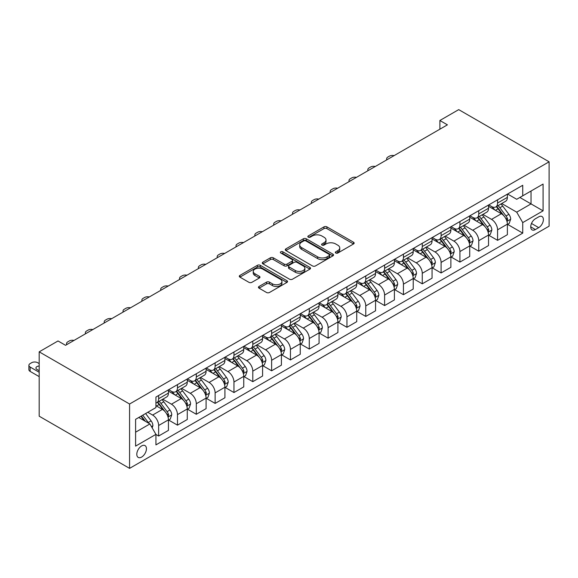 <?xml version="1.0" encoding="UTF-8"?>
<svg xmlns="http://www.w3.org/2000/svg" width="578" height="578" viewBox="0 0 578 578"><rect width="100%" height="100%" fill="white"/><g stroke="black" fill="none" stroke-linecap="round" stroke-linejoin="round"><path stroke-width="0.87" d="M335.76 253.019A1.467 0.845 0 0 0 337.834 253.019L353.541 243.952A2.088 1.207 0 0 0 354.155 243.092A2.088 1.207 0 0 0 353.541 242.24L326.924 226.872A2.088 1.207 0 0 0 323.969 226.872L308.262 235.947A1.467 0.845 0 0 0 307.828 236.546A1.467 0.845 0 0 0 308.262 237.139A1.467 0.845 0 0 0 310.328 237.139L312.366 235.969A6.69 3.865 0 0 1 321.823 235.969L324.041 237.247A6.69 3.865 0 0 1 326.006 239.978A6.69 3.865 0 0 1 324.041 242.709L322.011 243.887A1.467 0.845 0 0 0 321.585 244.48A1.467 0.845 0 0 0 322.011 245.079A1.467 0.845 0 0 0 324.077 245.079L326.115 243.909A6.69 3.865 0 0 1 335.58 243.909L337.798 245.188A6.69 3.865 0 0 1 339.756 247.919A6.69 3.865 0 0 1 337.798 250.65L335.76 251.82A1.467 0.845 0 0 0 335.334 252.42A1.467 0.845 0 0 0 335.76 253.019L335.76 251.82M141.624 457.068A6.82 3.938 120 0 0 146.075 451.064A6.82 3.938 120 0 0 145.027 445.602A6.82 3.938 120 0 0 141.624 445.941A6.82 3.938 120 0 0 137.167 451.945A6.82 3.938 120 0 0 138.214 457.408A6.82 3.938 120 0 0 141.624 457.068M259.06 286.464A2.088 1.207 0 0 0 258.445 287.317A2.088 1.207 0 0 0 259.06 288.169L266.523 292.482A2.088 1.207 0 0 0 269.485 292.482L286.934 282.404A2.088 1.207 0 0 0 287.541 281.551A2.088 1.207 0 0 0 286.934 280.698L260.317 265.331A2.088 1.207 0 0 0 257.355 265.331L239.913 275.41A2.088 1.207 0 0 0 239.299 276.262A2.088 1.207 0 0 0 239.913 277.115L248.93 282.324A2.088 1.207 0 0 0 251.885 282.324L259.356 278.011A2.088 1.207 0 0 0 259.97 277.158A2.088 1.207 0 0 0 259.356 276.306L254.884 273.719A5.592 3.23 0 0 1 253.243 271.436A5.592 3.23 0 0 1 256.697 268.452A5.592 3.23 0 0 1 262.795 269.153L280.316 279.268A5.592 3.23 0 0 1 281.948 281.551A5.592 3.23 0 0 1 278.502 284.535A5.592 3.23 0 0 1 272.404 283.834L269.485 282.151A2.088 1.207 0 0 0 266.523 282.151L259.06 286.464L259.06 288.169M549.1 161.804L458.715 109.625L439.887 120.491L447.415 124.841L65.545 345.312L58.017 340.962L39.188 351.836L129.573 404.015L549.1 161.804L549.1 226.164L129.573 468.375L129.573 404.015M312.51 265.931A2.088 1.207 0 0 0 315.465 265.931L332.914 255.859A2.088 1.207 0 0 0 333.528 255.006A2.088 1.207 0 0 0 332.914 254.147L306.304 238.786A2.088 1.207 0 0 0 303.342 238.786L285.893 248.858A2.088 1.207 0 0 0 285.286 249.71A2.088 1.207 0 0 0 285.893 250.563L312.51 265.931M281.378 253.337A1.467 0.845 0 0 1 282.866 253.54L282.866 251.806L309.924 267.426A2.088 1.207 0 0 1 310.538 268.279A2.088 1.207 0 0 1 309.924 269.131L292.475 279.203A2.088 1.207 0 0 1 289.52 279.203L262.903 263.843L270.367 259.558L270.367 257.824L262.903 262.13A2.088 1.207 0 0 0 262.289 262.983A2.088 1.207 0 0 0 262.903 263.843L262.903 262.13M270.367 259.558A2.088 1.207 0 0 1 273.329 259.558L273.329 257.824A2.088 1.207 0 0 0 270.367 257.824M273.329 257.824L284.123 264.052A2.088 1.207 0 0 0 287.078 264.052L292.034 261.191A2.088 1.207 0 0 0 292.641 260.338A2.088 1.207 0 0 0 292.034 259.486L280.792 252.998A1.467 0.845 0 0 1 280.366 252.398A1.467 0.845 0 0 1 281.269 251.618A1.467 0.845 0 0 1 282.866 251.806M538.703 216.858L535.394 218.773A6.604 3.815 120 0 0 531.081 224.589A6.604 3.815 120 0 0 532.092 229.885A6.604 3.815 120 0 0 535.394 229.553L538.703 227.645A6.604 3.815 120 0 0 543.024 221.822A6.604 3.815 120 0 0 542.005 216.533A6.604 3.815 120 0 0 538.703 216.858M507.6 194.027L516.71 199.287L522.736 195.812L522.736 185.285L155.93 397.064L155.93 407.584L135.599 419.325L135.599 446.115L155.93 434.374L155.93 444.894L522.736 233.122L522.736 222.595L516.71 212.162L501.733 203.514M522.736 195.812L543.074 184.071L543.074 210.854L522.736 222.595M39.188 351.836L39.188 416.196L129.573 468.375M439.887 120.491L439.887 129.19M519.875 197.466L531.023 203.897L531.023 191.029L543.074 184.071M516.71 212.162L531.023 203.897L543.074 210.854M135.599 432.2L149.904 423.934L138.756 417.497M155.93 434.461L158.647 436.022L158.647 425.502A8.518 4.92 -120 0 0 152.621 415.062L147.795 412.28M158.647 436.022L168.436 430.372L168.436 419.845A8.518 4.92 -120 0 0 162.411 409.412L155.93 405.669M168.66 420.069L177.475 425.155L177.475 414.628A8.518 4.92 -120 0 0 171.449 404.195L162.794 399.196M177.475 425.155L187.265 419.498L187.265 408.978A8.518 4.92 -120 0 0 181.239 398.538L168.436 391.147M187.489 409.195L196.303 414.281L196.303 403.755A8.518 4.92 -120 0 0 190.278 393.322L181.629 388.329M196.303 414.281L206.093 408.632L206.093 398.105A8.518 4.92 -120 0 0 200.067 387.672L187.265 380.273M206.317 398.321L215.132 403.408L215.132 392.888A8.518 4.92 -120 0 0 209.106 382.448L200.458 377.456M215.132 403.408L224.921 397.758L224.921 387.231A8.518 4.92 -120 0 0 218.896 376.798L206.093 369.407M225.153 387.448L233.96 392.541L233.96 382.015A8.518 4.92 -120 0 0 227.934 371.582L219.286 366.582M233.96 392.541L243.757 386.884L243.757 376.365A8.518 4.92 -120 0 0 237.731 365.925L224.921 358.533M243.981 376.581L252.796 381.668L252.796 371.141A8.518 4.92 -120 0 0 246.77 360.708L238.114 355.716M252.796 381.668L262.585 376.018L262.585 365.491A8.518 4.92 -120 0 0 256.56 355.051L243.757 347.66M262.809 365.708L271.624 370.794L271.624 360.275A8.518 4.92 -120 0 0 265.598 349.834L256.943 344.842M271.624 370.794L281.414 365.144L281.414 354.617A8.518 4.92 -120 0 0 275.388 344.185L262.585 336.793M281.638 354.834L290.452 359.928L290.452 349.401A8.518 4.92 -120 0 0 284.427 338.968L275.778 333.968M290.452 359.928L300.242 354.271L300.242 343.751A8.518 4.92 -120 0 0 294.216 333.311L281.414 325.92M300.473 343.968L309.281 349.054L309.281 338.527A8.518 4.92 -120 0 0 303.255 328.094L294.607 323.102M309.281 349.054L319.07 343.397L319.07 332.877A8.518 4.92 -120 0 0 313.045 322.437L300.242 315.046M319.302 333.094L328.109 338.181L328.109 327.661A8.518 4.92 -120 0 0 322.083 317.221L313.435 312.228M328.109 338.181L337.906 332.531L337.906 322.004A8.518 4.92 -120 0 0 331.88 311.571L319.07 304.18M338.13 322.221L346.945 327.314L346.945 316.787A8.518 4.92 -120 0 0 340.919 306.347L332.263 301.355M346.945 327.314L356.734 321.657L356.734 311.137A8.518 4.92 -120 0 0 350.709 300.697L337.906 293.306M356.958 311.354L365.773 316.441L365.773 305.914A8.518 4.92 -120 0 0 359.747 295.481L351.092 290.481M365.773 316.441L375.563 310.783L375.563 300.264A8.518 4.92 -120 0 0 369.537 289.824L356.734 282.432M375.787 300.481L384.601 305.567L384.601 295.047A8.518 4.92 -120 0 0 378.576 284.607L369.927 279.615M384.601 305.567L394.391 299.917L394.391 289.39A8.518 4.92 -120 0 0 388.365 278.957L375.563 271.559M394.622 289.607L403.43 294.701L403.43 284.174A8.518 4.92 -120 0 0 397.404 273.734L388.756 268.741M403.43 294.701L413.227 289.043L413.227 278.524A8.518 4.92 -120 0 0 407.201 268.084L394.391 260.692M413.451 278.74L422.265 283.827L422.265 273.3A8.518 4.92 -120 0 0 416.239 262.867L407.584 257.867M422.265 283.827L432.055 278.17L432.055 267.65A8.518 4.92 -120 0 0 426.029 257.21L413.227 249.819M432.279 267.867L441.093 272.953L441.093 262.434A8.518 4.92 -120 0 0 435.068 251.994L426.412 247.001M441.093 272.953L450.883 267.303L450.883 256.776A8.518 4.92 -120 0 0 444.858 246.344L432.055 238.945M451.107 256.993L459.922 262.08L459.922 251.56A8.518 4.92 -120 0 0 453.896 241.12L445.248 236.127M459.922 262.08L469.712 256.43L469.712 245.903A8.518 4.92 -120 0 0 463.686 235.47L450.883 228.079M469.936 246.127L478.75 251.213L478.75 240.686A8.518 4.92 -120 0 0 472.725 230.254L464.076 225.254M478.75 251.213L488.54 245.556L488.54 235.036A8.518 4.92 -120 0 0 482.514 224.596L469.712 217.205M488.771 235.253L497.579 240.34L497.579 229.82A8.518 4.92 -120 0 0 491.553 219.38L482.905 214.387M497.579 240.34L507.376 234.69L507.376 224.163A8.518 4.92 -120 0 0 501.35 213.73L488.54 206.332M488.771 204.901L491.553 206.505A8.518 4.92 -120 0 0 495.816 206.931A8.518 4.92 -120 0 0 497.579 203.03L497.579 199.815M469.936 215.767L472.725 217.379A8.518 4.92 -120 0 0 476.987 217.805A8.518 4.92 -120 0 0 478.75 213.903L478.75 210.681M451.107 226.641L453.896 228.252A8.518 4.92 -120 0 0 458.159 228.671A8.518 4.92 -120 0 0 459.922 224.77L459.922 221.555M432.279 237.515L435.068 239.119A8.518 4.92 -120 0 0 439.323 239.545A8.518 4.92 -120 0 0 441.093 235.643L441.093 232.428M413.451 248.381L416.239 249.992A8.518 4.92 -120 0 0 420.495 250.419A8.518 4.92 -120 0 0 422.265 246.517L422.265 243.295M394.622 259.255L397.404 260.866A8.518 4.92 -120 0 0 401.667 261.285A8.518 4.92 -120 0 0 403.43 257.383L403.43 254.168M375.787 270.128L378.576 271.739A8.518 4.92 -120 0 0 382.838 272.159A8.518 4.92 -120 0 0 384.601 268.257L384.601 265.042M356.958 281.002L359.747 282.606A8.518 4.92 -120 0 0 364.01 283.032A8.518 4.92 -120 0 0 365.773 279.131L365.773 275.908M338.13 291.868L340.919 293.48A8.518 4.92 -120 0 0 345.174 293.899A8.518 4.92 -120 0 0 346.945 289.997L346.945 286.782M319.302 302.742L322.083 304.353A8.518 4.92 -120 0 0 326.346 304.772A8.518 4.92 -120 0 0 328.109 300.871L328.109 297.656M300.473 313.616L303.255 315.22A8.518 4.92 -120 0 0 307.518 315.646A8.518 4.92 -120 0 0 309.281 311.744L309.281 308.522M281.638 324.482L284.427 326.093A8.518 4.92 -120 0 0 288.689 326.512A8.518 4.92 -120 0 0 290.452 322.611L290.452 319.396M262.809 335.356L265.598 336.967A8.518 4.92 -120 0 0 269.861 337.386A8.518 4.92 -120 0 0 271.624 333.484L271.624 330.269M243.981 346.229L246.77 347.833A8.518 4.92 -120 0 0 251.025 348.259A8.518 4.92 -120 0 0 252.796 344.358L252.796 341.136M225.153 357.096L227.934 358.707A8.518 4.92 -120 0 0 232.197 359.126A8.518 4.92 -120 0 0 233.96 355.232L233.96 352.009M206.317 367.969L209.106 369.58A8.518 4.92 -120 0 0 213.369 369.999A8.518 4.92 -120 0 0 215.132 366.098L215.132 362.883M187.489 378.843L190.278 380.447A8.518 4.92 -120 0 0 194.54 380.873A8.518 4.92 -120 0 0 196.303 376.972L196.303 373.749M168.66 389.709L171.449 391.32A8.518 4.92 -120 0 0 175.705 391.74A8.518 4.92 -120 0 0 177.475 387.845L177.475 384.623M507.6 224.38L522.736 233.122M495.816 206.931L505.606 201.274A8.518 4.92 -120 0 0 507.376 197.373L507.376 194.157M476.987 217.805L486.777 212.148A8.518 4.92 -120 0 0 488.54 208.246L488.54 205.031M458.159 228.671L467.949 223.021A8.518 4.92 -120 0 0 469.712 219.12L469.712 215.897M439.323 239.545L449.12 233.888A8.518 4.92 -120 0 0 450.883 229.993L450.883 226.771M420.495 250.419L430.285 244.761A8.518 4.92 -120 0 0 432.055 240.86L432.055 237.645M401.667 261.285L411.457 255.635A8.518 4.92 -120 0 0 413.227 251.733L413.227 248.518M382.838 272.159L392.628 266.509A8.518 4.92 -120 0 0 394.391 262.607L394.391 259.385M364.01 283.032L373.8 277.375A8.518 4.92 -120 0 0 375.563 273.473L375.563 270.258M345.174 293.899L354.971 288.249A8.518 4.92 -120 0 0 356.734 284.347L356.734 281.132M326.346 304.772L336.136 299.122A8.518 4.92 -120 0 0 337.906 295.221L337.906 291.998M307.518 315.646L317.308 309.989A8.518 4.92 -120 0 0 319.07 306.087L319.07 302.872M288.689 326.512L298.479 320.862A8.518 4.92 -120 0 0 300.242 316.961L300.242 313.746M269.861 337.386L279.651 331.736A8.518 4.92 -120 0 0 281.414 327.834L281.414 324.612M251.025 348.259L260.822 342.602A8.518 4.92 -120 0 0 262.585 338.701L262.585 335.486M232.197 359.126L241.987 353.476A8.518 4.92 -120 0 0 243.757 349.574L243.757 346.359M213.369 369.999L223.159 364.35A8.518 4.92 -120 0 0 224.921 360.448L224.921 357.226M194.54 380.873L204.33 375.216A8.518 4.92 -120 0 0 206.093 371.314L206.093 368.099M175.705 391.74L185.502 386.09A8.518 4.92 -120 0 0 187.265 382.188L187.265 378.973M155.93 402.96A8.518 4.92 -120 0 0 156.876 402.613L166.666 396.963A8.518 4.92 -120 0 0 168.436 393.062L168.436 389.839M156.876 402.613A8.518 4.92 -120 0 0 158.647 398.712L158.647 395.497M149.904 423.934L155.93 434.374M336.345 253.229L337.798 252.391A6.69 3.865 0 0 0 339.756 249.66L339.756 247.919M326.006 239.978L326.006 241.72A6.69 3.865 0 0 1 324.041 244.451L322.596 245.289M353.512 243.967L326.924 228.613A2.088 1.207 0 0 0 323.969 228.613L308.847 237.348M332.885 255.873L306.304 240.52A2.088 1.207 0 0 0 303.342 240.52L285.922 250.577M329.222 255.599A1.467 0.845 0 0 0 329.648 255.006A1.467 0.845 0 0 0 329.222 254.407L305.856 240.918A1.467 0.845 0 0 0 303.79 240.918L301.644 242.153A6.69 3.865 0 0 0 299.686 244.884A6.69 3.865 0 0 0 301.644 247.622L317.611 256.842A6.69 3.865 0 0 0 327.076 256.842L329.222 255.599L329.222 257.34A1.467 0.845 0 0 0 329.648 256.74L329.648 255.006M299.686 244.884L299.686 246.625A6.69 3.865 0 0 0 301.644 249.356L301.644 247.622M329.222 257.34L327.076 258.576A6.69 3.865 0 0 1 317.611 258.576L301.644 249.356M273.329 259.558L284.123 265.793A2.088 1.207 0 0 0 287.078 265.793L292.034 262.932A2.088 1.207 0 0 0 292.641 262.08L292.641 260.338M282.866 253.54L309.895 269.146M295.322 270.518A5.592 3.23 0 0 0 301.42 271.219A5.592 3.23 0 0 0 304.873 268.235A5.592 3.23 0 0 0 303.233 265.952L297.056 262.39A2.088 1.207 0 0 0 294.101 262.39L289.152 265.244A2.088 1.207 0 0 0 288.538 266.104A2.088 1.207 0 0 0 289.152 266.957L295.322 270.518L295.322 272.26A5.592 3.23 0 0 0 301.42 272.961A5.592 3.23 0 0 0 304.873 269.977L304.873 268.235M288.538 266.104L288.538 267.838A2.088 1.207 0 0 0 289.152 268.698L289.152 266.957M295.322 272.26L289.152 268.698M281.948 281.551L281.948 283.292A5.592 3.23 0 0 1 278.502 286.276A5.592 3.23 0 0 1 272.404 285.575L269.485 283.892A2.088 1.207 0 0 0 266.523 283.892L259.089 288.184M253.243 271.436L253.243 273.177A5.592 3.23 0 0 0 254.884 275.46L254.884 273.719M259.356 276.306L259.356 278.011L254.884 275.46M286.905 282.425L260.317 267.072A2.088 1.207 0 0 0 257.355 267.072L239.935 277.129M507.376 224.51L509.182 223.469L510.685 219.12A5.643 3.258 -120 0 0 508.886 214.315L502.73 206.093A16.3 9.407 -120 0 0 500.953 203.969M494.833 209.966A16.3 9.407 -120 0 0 491.495 206.469M506.855 221.056L507.636 219.358A5.643 3.258 -120 0 0 506.025 215.962L499.869 207.748A16.3 9.407 -120 0 0 498.091 205.616M496.574 206.491A13.525 7.81 60 0 1 498.792 209.019L504.002 215.97M496.278 206.664A16.3 9.407 60 0 1 498.063 208.788L502.152 214.25M394.095 155.627A4.263 2.457 -0 0 0 389.42 156.154L387.917 157.021A4.263 2.457 -0 0 0 386.668 158.762A4.263 2.457 -0 0 0 387.007 159.723M488.54 235.383L490.354 234.336L491.856 229.993A5.643 3.258 -120 0 0 490.057 225.182L483.902 216.967A16.3 9.407 -120 0 0 482.124 214.835M475.997 220.832A16.3 9.407 -120 0 0 472.667 217.342M488.027 231.923L488.807 230.232A5.643 3.258 -120 0 0 487.196 226.836L481.041 218.621A16.3 9.407 -120 0 0 479.256 216.49M477.746 217.364A13.525 7.81 60 0 1 479.964 219.893L485.173 226.843M477.45 217.53A16.3 9.407 60 0 1 479.227 219.662L483.324 225.124M375.267 166.5A4.263 2.457 -0 0 0 370.592 167.02L369.089 167.895A4.263 2.457 -0 0 0 367.839 169.636A4.263 2.457 -0 0 0 368.179 170.589M469.712 246.257L471.518 245.209L473.028 240.86A5.643 3.258 -120 0 0 471.222 236.055L465.073 227.84A16.3 9.407 -120 0 0 463.289 225.709M457.169 231.706A16.3 9.407 -120 0 0 453.831 228.216M469.199 242.796L469.979 241.105A5.643 3.258 -120 0 0 468.361 237.71L462.205 229.488A16.3 9.407 -120 0 0 460.428 227.364M458.91 228.238A13.525 7.81 60 0 1 461.136 230.759L466.345 237.717M458.621 228.404A16.3 9.407 60 0 1 460.399 230.535L464.495 235.997M356.438 177.367A4.263 2.457 -0 0 0 351.764 177.894L350.254 178.768A4.263 2.457 -0 0 0 349.011 180.502A4.263 2.457 -0 0 0 349.343 181.463M450.883 257.123L452.69 256.083L454.2 251.733A5.643 3.258 -120 0 0 452.393 246.929L446.238 238.707A16.3 9.407 -120 0 0 444.46 236.583M438.341 242.579A16.3 9.407 -120 0 0 435.003 239.09M450.37 253.67L451.151 251.972A5.643 3.258 -120 0 0 449.532 248.576L443.377 240.361A16.3 9.407 -120 0 0 441.599 238.23M440.082 239.104A13.525 7.81 60 0 1 442.307 241.633L447.509 248.583M439.793 239.278A16.3 9.407 60 0 1 441.57 241.409L445.66 246.871M337.61 188.24A4.263 2.457 -0 0 0 332.935 188.768L331.425 189.635A4.263 2.457 -0 0 0 330.175 191.376A4.263 2.457 -0 0 0 330.515 192.337M432.055 267.997L433.861 266.957L435.364 262.607A5.643 3.258 -120 0 0 433.565 257.795L427.409 249.58A16.3 9.407 -120 0 0 425.632 247.449M419.512 253.453A16.3 9.407 -120 0 0 416.174 249.956M431.542 264.536L432.322 262.846A5.643 3.258 -120 0 0 430.704 259.45L424.548 251.235A16.3 9.407 -120 0 0 422.771 249.104M421.254 249.978A13.525 7.81 60 0 1 423.472 252.507L428.681 259.457M420.965 250.144A16.3 9.407 60 0 1 422.742 252.275L426.831 257.737M318.781 199.114A4.263 2.457 -0 0 0 314.1 199.641L312.597 200.508A4.263 2.457 -0 0 0 311.347 202.249A4.263 2.457 -0 0 0 311.687 203.203M413.227 278.871L415.033 277.823L416.536 273.473A5.643 3.258 -120 0 0 414.737 268.669L408.581 260.454A16.3 9.407 -120 0 0 406.804 258.323M400.684 264.319A16.3 9.407 -120 0 0 397.346 260.83M412.706 275.41L413.487 273.719A5.643 3.258 -120 0 0 411.876 270.323L405.72 262.101A16.3 9.407 -120 0 0 403.943 259.977M402.425 260.851A13.525 7.81 60 0 1 404.643 263.373L409.853 270.331M402.129 261.018A16.3 9.407 60 0 1 403.914 263.149L408.003 268.611M299.946 209.98A4.263 2.457 -0 0 0 295.271 210.508L293.769 211.382A4.263 2.457 -0 0 0 292.519 213.116A4.263 2.457 -0 0 0 292.858 214.077M394.391 289.737L396.205 288.697L397.707 284.347A5.643 3.258 -120 0 0 395.908 279.542L389.753 271.32A16.3 9.407 -120 0 0 387.975 269.196M381.848 275.193A16.3 9.407 -120 0 0 378.518 271.703M393.878 286.283L394.658 284.586A5.643 3.258 -120 0 0 393.04 281.19L386.892 272.975A16.3 9.407 -120 0 0 385.107 270.844M383.597 271.725A13.525 7.81 60 0 1 385.815 274.247L391.024 281.197M383.301 271.891A16.3 9.407 60 0 1 385.078 274.023L389.175 279.485M281.118 220.854A4.263 2.457 -0 0 0 276.443 221.381L274.94 222.248A4.263 2.457 -0 0 0 273.69 223.989A4.263 2.457 -0 0 0 274.03 224.95M375.563 300.611L377.369 299.57L378.879 295.221A5.643 3.258 -120 0 0 377.073 290.409L370.917 282.194A16.3 9.407 -120 0 0 369.14 280.063M363.02 286.067A16.3 9.407 -120 0 0 359.682 282.57M375.05 297.15L375.83 295.459A5.643 3.258 -120 0 0 374.212 292.063L368.056 283.849A16.3 9.407 -120 0 0 366.279 281.717M364.761 282.591A13.525 7.81 60 0 1 366.987 285.12L372.196 292.071M364.472 282.758A16.3 9.407 60 0 1 366.25 284.889L370.339 290.351M262.289 231.727A4.263 2.457 -0 0 0 257.615 232.255L256.105 233.122A4.263 2.457 -0 0 0 254.862 234.863A4.263 2.457 -0 0 0 255.194 235.824M356.734 311.484L358.541 310.437L360.051 306.087A5.643 3.258 -120 0 0 358.244 301.283L352.089 293.068A16.3 9.407 -120 0 0 350.311 290.936M344.192 296.933A16.3 9.407 -120 0 0 340.854 293.443M356.221 308.023L357.002 306.333A5.643 3.258 -120 0 0 355.383 302.937L349.228 294.715A16.3 9.407 -120 0 0 347.45 292.591M345.933 293.465A13.525 7.81 60 0 1 348.151 295.987L353.36 302.944M345.644 293.631A16.3 9.407 60 0 1 347.421 295.763L351.511 301.225M243.461 242.601A4.263 2.457 -0 0 0 238.786 243.121L237.276 243.995A4.263 2.457 -0 0 0 236.026 245.729A4.263 2.457 -0 0 0 236.366 246.69M337.906 322.351L339.712 321.31L341.215 316.961A5.643 3.258 -120 0 0 339.416 312.156L333.26 303.934A16.3 9.407 -120 0 0 331.483 301.81M325.363 307.807A16.3 9.407 -120 0 0 322.025 304.317M337.393 318.897L338.166 317.199A5.643 3.258 -120 0 0 336.555 313.803L330.399 305.589A16.3 9.407 -120 0 0 328.622 303.457M327.105 304.339A13.525 7.81 60 0 1 329.323 306.86L334.532 313.811M326.816 304.505A16.3 9.407 60 0 1 328.593 306.636L332.682 312.098M224.625 253.467A4.263 2.457 -0 0 0 219.951 253.995L218.448 254.862A4.263 2.457 -0 0 0 217.198 256.603A4.263 2.457 -0 0 0 217.538 257.564M319.07 333.224L320.884 332.184L322.387 327.834A5.643 3.258 -120 0 0 320.588 323.023L314.432 314.808A16.3 9.407 -120 0 0 312.655 312.676M306.528 318.68A16.3 9.407 -120 0 0 303.197 315.183M318.557 329.763L319.338 328.073A5.643 3.258 -120 0 0 317.727 324.677L311.571 316.462A16.3 9.407 -120 0 0 309.794 314.331M308.276 315.205A13.525 7.81 60 0 1 310.494 317.734L315.704 324.684M307.98 315.378A16.3 9.407 60 0 1 309.757 317.503L313.854 322.965M205.797 264.341A4.263 2.457 -0 0 0 201.122 264.869L199.62 265.736A4.263 2.457 -0 0 0 198.37 267.477A4.263 2.457 -0 0 0 198.709 268.438M300.242 344.098L302.048 343.05L303.558 338.701A5.643 3.258 -120 0 0 301.759 333.896L295.604 325.681A16.3 9.407 -120 0 0 293.819 323.55M287.7 329.547A16.3 9.407 -120 0 0 284.362 326.057M299.729 340.637L300.509 338.946A5.643 3.258 -120 0 0 298.891 335.551L292.735 327.336A16.3 9.407 -120 0 0 290.958 325.204M289.441 326.079A13.525 7.81 60 0 1 291.666 328.6L296.875 335.558M289.152 326.245A16.3 9.407 60 0 1 290.929 328.376L295.026 333.838M186.969 275.215A4.263 2.457 -0 0 0 182.294 275.735L180.784 276.609A4.263 2.457 -0 0 0 179.541 278.343A4.263 2.457 -0 0 0 179.874 279.304M281.414 354.964L283.22 353.924L284.73 349.574A5.643 3.258 -120 0 0 282.924 344.77L276.768 336.555A16.3 9.407 -120 0 0 274.991 334.424M268.871 340.42A16.3 9.407 -120 0 0 265.533 336.931M280.901 351.511L281.681 349.813A5.643 3.258 -120 0 0 280.063 346.417L273.907 338.202A16.3 9.407 -120 0 0 272.13 336.071M270.612 336.952A13.525 7.81 60 0 1 272.838 339.474L278.047 346.424M270.323 337.119A16.3 9.407 60 0 1 272.101 339.25L276.19 344.712M168.14 286.081A4.263 2.457 -0 0 0 163.466 286.609L161.956 287.476A4.263 2.457 -0 0 0 160.713 289.217A4.263 2.457 -0 0 0 161.045 290.178M262.585 365.838L264.392 364.797L265.894 360.448A5.643 3.258 -120 0 0 264.095 355.636L257.94 347.421A16.3 9.407 -120 0 0 256.162 345.29M250.043 351.294A16.3 9.407 -120 0 0 246.705 347.797M262.072 362.384L262.853 360.686A5.643 3.258 -120 0 0 261.234 357.291L255.079 349.076A16.3 9.407 -120 0 0 253.301 346.945M251.784 347.819A13.525 7.81 60 0 1 254.002 350.347L259.211 357.298M251.495 347.992A16.3 9.407 60 0 1 253.272 350.116L257.362 355.578M149.312 296.955A4.263 2.457 -0 0 0 144.637 297.482L143.127 298.349A4.263 2.457 -0 0 0 141.877 300.09A4.263 2.457 -0 0 0 142.217 301.051M243.757 376.712L245.563 375.664L247.066 371.314A5.643 3.258 -120 0 0 245.267 366.51L239.111 358.295A16.3 9.407 -120 0 0 237.334 356.164M231.214 362.16A16.3 9.407 -120 0 0 227.876 358.671M243.237 373.251L244.017 371.56A5.643 3.258 -120 0 0 242.406 368.164L236.25 359.95A16.3 9.407 -120 0 0 234.473 357.818M232.956 358.692A13.525 7.81 60 0 1 235.174 361.214L240.383 368.172M232.659 358.859A16.3 9.407 60 0 1 234.444 360.99L238.533 366.452M130.476 307.828A4.263 2.457 -0 0 0 125.802 308.349L124.299 309.223A4.263 2.457 -0 0 0 123.049 310.964A4.263 2.457 -0 0 0 123.389 311.918M224.921 387.585L226.735 386.538L228.238 382.188A5.643 3.258 -120 0 0 226.439 377.383L220.283 369.169A16.3 9.407 -120 0 0 218.506 367.037M212.379 373.034A16.3 9.407 -120 0 0 209.048 369.544M224.409 384.124L225.189 382.426A5.643 3.258 -120 0 0 223.578 379.031L217.422 370.816A16.3 9.407 -120 0 0 215.637 368.692M214.127 369.566A13.525 7.81 60 0 1 216.345 372.088L221.555 379.038M213.831 369.732A16.3 9.407 60 0 1 215.608 371.864L219.705 377.326M111.648 318.695A4.263 2.457 -0 0 0 106.973 319.222L105.471 320.089A4.263 2.457 -0 0 0 104.221 321.83A4.263 2.457 -0 0 0 104.56 322.791M206.093 398.452L207.899 397.411L209.409 393.062A5.643 3.258 -120 0 0 207.603 388.25L201.455 380.035A16.3 9.407 -120 0 0 199.67 377.904M193.551 383.908A16.3 9.407 -120 0 0 190.213 380.411M205.58 394.998L206.36 393.3A5.643 3.258 -120 0 0 204.742 389.904L198.586 381.69A16.3 9.407 -120 0 0 196.809 379.558M195.292 380.432A13.525 7.81 60 0 1 197.517 382.961L202.726 389.912M195.003 380.606A16.3 9.407 60 0 1 196.78 382.73L200.877 388.192M92.82 329.568A4.263 2.457 -0 0 0 88.145 330.096L86.635 330.963A4.263 2.457 -0 0 0 85.392 332.704A4.263 2.457 -0 0 0 85.725 333.665M187.265 409.325L189.071 408.278L190.581 403.928A5.643 3.258 -120 0 0 188.775 399.123L182.619 390.909A16.3 9.407 -120 0 0 180.842 388.777M174.722 394.774A16.3 9.407 -120 0 0 171.384 391.284M186.752 405.864L187.532 404.174A5.643 3.258 -120 0 0 185.914 400.778L179.758 392.563A16.3 9.407 -120 0 0 177.981 390.432M176.463 391.306A13.525 7.81 60 0 1 178.681 393.828L183.891 400.785M176.174 391.472A16.3 9.407 60 0 1 177.952 393.604L182.041 399.066M73.991 340.442A4.263 2.457 -0 0 0 69.317 340.962L67.807 341.836A4.263 2.457 -0 0 0 66.557 343.578A4.263 2.457 -0 0 0 66.896 344.531M168.436 420.199L170.243 419.151L171.745 414.802A5.643 3.258 -120 0 0 169.946 409.997L163.791 401.782A16.3 9.407 -120 0 0 162.013 399.651M167.923 416.738L168.704 415.047A5.643 3.258 -120 0 0 167.085 411.652L160.93 403.43A16.3 9.407 -120 0 0 159.152 401.305M157.635 402.18A13.525 7.81 60 0 1 159.853 404.701L165.062 411.659M157.346 402.346A16.3 9.407 60 0 1 159.123 404.477L163.213 409.939M152.166 427.85L152.917 425.675A5.643 3.258 -120 0 0 151.118 420.871L145.627 413.537M39.188 372.275L30.15 367.059A4.263 2.457 -0 0 1 28.9 365.318A4.263 2.457 -0 0 1 30.15 363.576L31.653 362.709A4.263 2.457 -0 0 1 37.678 362.709L39.188 363.576M39.188 376.625L30.15 371.408A4.263 2.457 180 0 1 28.9 369.667L28.9 365.318M39.188 370.397A3.41 1.965 -0 0 0 38.697 370.426M148.77 423.277A5.643 3.258 -120 0 0 148.257 422.518L142.759 415.185M141.35 416.001L145.295 421.275M140.953 416.232L144.305 420.697M39.188 366.047A3.41 1.965 -0 0 0 35.93 368.013A3.41 1.965 -0 0 0 36.927 369.407L39.188 370.708M152.621 415.062L162.411 409.412M171.449 404.195L181.239 398.538M190.278 393.322L200.067 387.672M209.106 382.448L218.896 376.798M227.934 371.582L237.731 365.925M246.77 360.708L256.56 355.051M265.598 349.834L275.388 344.185M284.427 338.968L294.216 333.311M303.255 328.094L313.045 322.437M322.083 317.221L331.88 311.571M340.919 306.347L350.709 300.697M359.747 295.481L369.537 289.824M378.576 284.607L388.365 278.957M397.404 273.734L407.201 268.084M416.239 262.867L426.029 257.21M435.068 251.994L444.858 246.344M453.896 241.12L463.686 235.47M472.725 230.254L482.514 224.596M491.553 219.38L501.35 213.73M497.579 203.03L507.376 197.373M497.579 229.82L507.376 224.163M478.75 240.686L488.54 235.036M478.75 213.903L488.54 208.246M459.922 251.56L469.712 245.903M459.922 224.77L469.712 219.12M441.093 262.434L450.883 256.776M441.093 235.643L450.883 229.993M422.265 273.3L432.055 267.65M422.265 246.517L432.055 240.86M403.43 284.174L413.227 278.524M403.43 257.383L413.227 251.733M384.601 295.047L394.391 289.39M384.601 268.257L394.391 262.607M365.773 305.914L375.563 300.264M365.773 279.131L375.563 273.473M346.945 316.787L356.734 311.137M346.945 289.997L356.734 284.347M328.109 327.661L337.906 322.004M328.109 300.871L337.906 295.221M309.281 338.527L319.07 332.877M309.281 311.744L319.07 306.087M290.452 349.401L300.242 343.751M290.452 322.611L300.242 316.961M271.624 360.275L281.414 354.617M271.624 333.484L281.414 327.834M252.796 371.141L262.585 365.491M252.796 344.358L262.585 338.701M233.96 382.015L243.757 376.365M233.96 355.232L243.757 349.574M215.132 392.888L224.921 387.231M215.132 366.098L224.921 360.448M196.303 403.755L206.093 398.105M196.303 376.972L206.093 371.314M177.475 414.628L187.265 408.978M177.475 387.845L187.265 382.188M158.647 425.502L168.436 419.845M158.647 398.712L168.436 393.062M531.485 223.469L538.703 227.645M530.72 226.858L535.394 229.553M337.798 252.391L337.798 250.65M322.011 245.079L322.011 243.887M324.041 244.451L324.041 242.709M308.262 237.139L308.262 235.947M323.969 228.613L323.969 226.872M326.924 228.613L326.924 226.872M353.541 243.952L353.541 242.24M285.893 250.563L285.893 248.858M303.342 240.52L303.342 238.786M306.304 240.52L306.304 238.786M332.914 255.859L332.914 254.147M317.611 258.576L317.611 256.842M327.076 258.576L327.076 256.842M284.123 265.793L284.123 264.052M287.078 265.793L287.078 264.052M292.034 262.932L292.034 261.191M309.924 269.131L309.924 267.426M266.523 283.892L266.523 282.151M269.485 283.892L269.485 282.151M272.404 285.575L272.404 283.834M239.913 277.115L239.913 275.41M257.355 267.072L257.355 265.331M260.317 267.072L260.317 265.331M286.934 282.404L286.934 280.698M506.949 221.36L510.649 219.228M499.869 207.748L502.73 206.093M495.433 210.313L498.063 208.788M506.025 215.962L508.886 214.315M505.577 218.166L507.636 219.358M488.121 232.233L491.82 230.102M481.041 218.621L483.902 216.967M476.597 221.179L479.227 219.662M487.196 226.836L490.057 225.182M486.748 229.04L488.807 230.232M469.293 243.107L472.992 240.968M462.205 229.488L465.073 227.84M457.769 232.053L460.399 230.535M468.361 237.71L471.222 236.055M467.913 239.913L469.979 241.105M450.464 253.98L454.156 251.842M443.377 240.361L446.238 238.707M438.94 242.926L441.57 241.409M449.532 248.576L452.393 246.929M449.084 250.78L451.151 251.972M431.629 264.847L435.328 262.715M424.548 251.235L427.409 249.58M420.112 253.793L422.742 252.275M430.704 259.45L433.565 257.795M430.256 261.653L432.322 262.846M412.8 275.72L416.5 273.582M405.72 262.101L408.581 260.454M401.276 264.666L403.914 263.149M411.876 270.323L414.737 268.669M411.428 272.527L413.487 273.719M393.972 286.594L397.671 284.455M386.892 272.975L389.753 271.32M382.448 275.54L385.078 274.023M393.04 281.19L395.908 279.542M392.599 283.393L394.658 284.586M375.144 297.46L378.843 295.329M368.056 283.849L370.917 282.194M363.62 286.406L366.25 284.889M374.212 292.063L377.073 290.409M373.764 294.267L375.83 295.459M356.315 308.334L360.007 306.196M349.228 294.715L352.089 293.068M344.791 297.28L347.421 295.763M355.383 302.937L358.244 301.283M354.935 305.141L357.002 306.333M337.48 319.208L341.179 317.069M330.399 305.589L333.26 303.934M325.963 308.153L328.593 306.636M336.555 313.803L339.416 312.156M336.107 316.007L338.166 317.199M318.651 330.074L322.351 327.943M311.571 316.462L314.432 314.808M307.128 319.027L309.757 317.503M317.727 324.677L320.588 323.023M317.279 326.881L319.338 328.073M299.823 340.948L303.522 338.809M292.735 327.336L295.604 325.681M288.299 329.894L290.929 328.376M298.891 335.551L301.759 333.896M298.443 337.754L300.509 338.946M280.995 351.821L284.694 349.683M273.907 338.202L276.768 336.555M269.471 340.767L272.101 339.25M280.063 346.417L282.924 344.77M279.615 348.628L281.681 349.813M262.159 362.688L265.858 360.556M255.079 349.076L257.94 347.421M250.642 351.641L253.272 350.116M261.234 357.291L264.095 355.636M260.786 359.494L262.853 360.686M243.331 373.561L247.03 371.43M236.25 359.95L239.111 358.295M231.814 362.507L234.444 360.99M242.406 368.164L245.267 366.51M241.958 370.368L244.017 371.56M224.502 384.435L228.202 382.296M217.422 370.816L220.283 369.169M212.979 373.381L215.608 371.864M223.578 379.031L226.439 377.383M223.13 381.242L225.189 382.426M205.674 395.301L209.373 393.17M198.586 381.69L201.455 380.035M194.15 384.254L196.78 382.73M204.742 389.904L207.603 388.25M204.294 392.108L206.36 393.3M186.846 406.175L190.538 404.044M179.758 392.563L182.619 390.909M175.322 395.121L177.952 393.604M185.914 400.778L188.775 399.123M185.466 402.982L187.532 404.174M168.01 417.049L171.709 414.91M160.93 403.43L163.791 401.782M156.494 405.994L159.123 404.477M167.085 411.652L169.946 409.997M166.637 413.855L168.704 415.047M30.15 367.059L30.15 371.408M151.45 426.607L152.881 425.784M148.257 422.518L151.118 420.871M386.668 158.762L386.668 159.918M367.839 169.636L367.839 170.785M349.011 180.502L349.011 181.658M330.175 191.376L330.175 192.532M311.347 202.249L311.347 203.398M292.519 213.116L292.519 214.272M273.69 223.989L273.69 225.145M254.862 234.863L254.862 236.019M236.026 245.729L236.026 246.885M217.198 256.603L217.198 257.759M198.37 267.477L198.37 268.633M179.541 278.343L179.541 279.499M160.713 289.217L160.713 290.373M141.877 300.09L141.877 301.246M123.049 310.964L123.049 312.113M104.221 321.83L104.221 322.986M85.392 332.704L85.392 333.86M66.557 343.578L66.557 344.726"/></g></svg>
